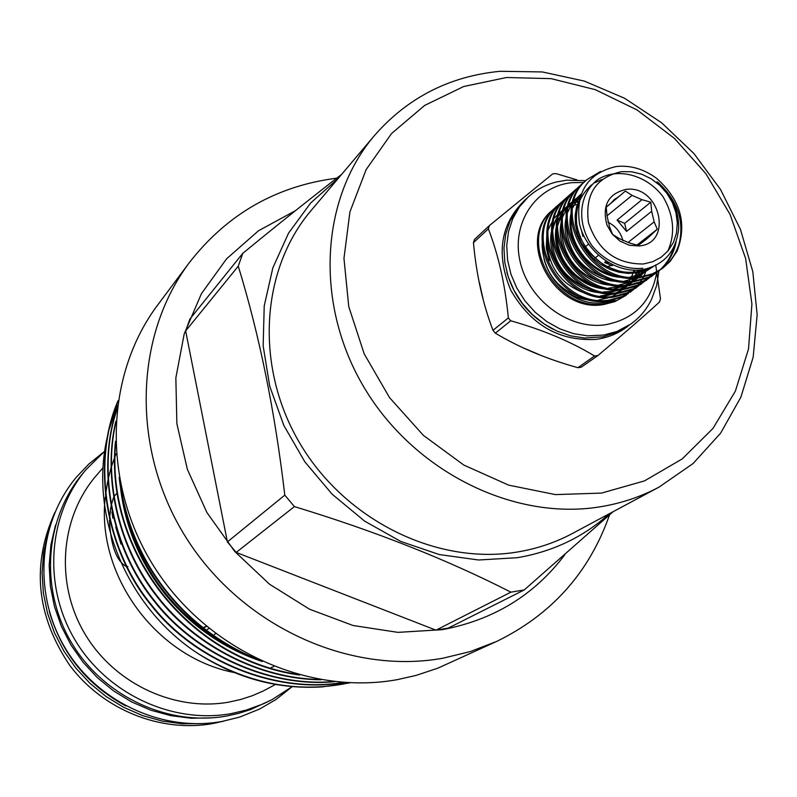 <?xml version="1.0" encoding="UTF-8"?>
<svg xmlns="http://www.w3.org/2000/svg" width="797" height="797" viewBox="0 0 797 797"><rect width="100%" height="100%" fill="white"/><g stroke="black" fill="none" stroke-linecap="round" stroke-linejoin="round"><path stroke-width="1.2" d="M55.531 524.974L50.918 544.819L49.165 565.282L50.341 585.964L54.415 606.427L61.339 626.243L70.963 645.002L83.087 662.287L97.473 677.759L113.812 691.079L131.744 701.978L150.912 710.237L170.897 715.686L191.28 718.246L211.643 717.868M49.294 611.389C61.678 653.54 87.192 685.061 125.826 705.953M204.421 627.289L206.582 626.512M204.152 627.08L206.373 626.342M566.129 180.271L556.595 181.955C545.736 184.625 536.232 189.676 528.092 197.108L519.355 207.021L512.74 218.687L508.486 231.708L506.733 245.645L507.579 260.031L510.987 274.367L516.864 288.155L524.994 300.917L535.106 312.205L546.852 321.619L559.813 328.852L573.541 333.644L587.558 335.856L603.678 335.069L616.938 331.472L630.816 324.03C639.782 317.624 646.696 309.385 651.577 299.313L656.618 285.545L658.92 270.96M583.872 182.483L572.007 182.662C535.903 186.139 511.106 222.851 520.052 261.356C528.461 299.931 568.709 329.868 604.963 324.827C634.004 319.458 651.269 302.043 656.738 272.604M528.092 197.108L516.576 209.581L509.98 221.217L505.726 234.198L503.973 248.106L504.81 262.452L508.207 276.748L514.065 290.497L522.174 303.209L532.257 314.466L543.962 323.851L556.894 331.054L570.582 335.836L584.56 338.038L602.911 336.832L618.024 331.871L630.816 324.03M596.246 355.781L597.919 355.542L581.192 367.238L577.895 367.686L594.572 355.99L596.246 355.781M655.712 264.893L660.464 298.775L659.547 301.993C643.368 316.708 622.826 334.561 597.919 355.542M594.572 355.99C570.672 341.534 542.727 329.799 510.728 320.783L495.345 333.156L492.984 330.337L508.337 317.913C505.208 285.017 498.553 255.319 488.362 228.829L473.458 242.657L474.464 239.479L489.378 225.601L552.62 173.925L555.937 173.577L576.889 179.863M601.476 493.094L555.409 494.598L508.685 485.144L463.834 465.069L423.356 435.351L389.514 397.583L364.189 353.848L348.757 306.576L343.965 258.397L349.923 211.912L366.142 169.582L391.566 133.517L424.681 105.413L463.685 86.514L506.533 77.508L551.106 78.644L595.279 89.662L637.032 109.936L674.471 138.419L705.953 173.776L730.042 214.413L745.633 258.507L751.92 304.055L748.513 348.966L735.392 391.108L712.996 428.407L682.242 458.903L644.474 480.91L601.476 493.094M599.474 506.922C513.607 520.76 414.599 471.824 364.618 388.318C314.397 304.922 320.055 199.33 374.54 135.44C407.725 97.573 449.588 76.183 500.127 71.292L542.319 71.939L584.301 81.075L624.529 98.24L661.51 122.698L693.898 153.502L720.538 189.497L740.433 229.357L752.816 271.638L757.15 314.785L753.165 357.176L740.881 397.165L720.627 433.13L693.051 463.555L659.119 487.067C640.698 496.91 620.813 503.525 599.474 506.922M374.54 135.44L311.179 210.428C260.3 270.143 254.502 367.656 300.369 444.178C346.028 520.79 437.194 565.292 517.014 552.072C536.839 548.814 555.36 542.598 572.575 533.402L659.119 487.067M609.516 513.627C583.713 536.909 553.008 551.594 517.383 557.691L478.668 560.002L439.277 554.553L400.742 541.432L364.558 521.079L332.19 494.24L304.922 461.941L283.832 425.459L269.745 386.256L263.149 345.868L264.225 305.889L272.853 267.842L288.564 233.132L310.661 202.986L338.227 178.418M341.684 174.324C310.342 198.592 277.376 224.933 242.776 253.336L238.263 266.168C259.483 335.238 274.995 411.561 284.798 495.136L294.402 506.603C374.988 531.071 447.147 559.594 510.897 592.161L524.247 589.929L613.062 511.724M207.21 629.381L209.093 628.574M223.887 721.106L212.889 723.537C160.675 732.941 103.042 709.908 69.807 665.445C36.283 615.712 31.322 564.674 54.923 512.322M202.229 723.626L182.164 723.766L162.11 721.056L142.474 715.537L123.655 707.298L106.051 696.508L90.011 683.358L75.874 668.135L63.929 651.129L54.415 632.708L47.531 613.232L43.397 593.117L42.092 572.764L43.616 552.58L47.94 532.984M116.89 493.174L113.841 496.85M113.513 497.587L111.122 505.627M110.883 506.772L109.508 518.668M109.458 520.391C110.783 545.576 116.382 560.939 126.235 566.488M126.872 566.637L127.928 566.627M234.069 672.519C156.172 657.455 95.889 575.085 105.304 496.93M105.503 495.047L107.734 480.95M108.043 479.485L110.952 468.247M111.311 467.052L114.529 457.757M114.917 456.751L116.123 453.772M273.839 666.511L271.249 667.557M112.875 518.199L111.909 511.903M115.734 527.086L120.995 544.152M350.052 682.82L322.217 686.904C278.322 689.574 236.928 678.466 198.035 653.57C126.603 607.204 88.985 515.33 107.296 437.125M117.388 405.245L109.249 429.085M256.584 658.89C182.902 628.415 131.445 562.164 120.267 483.151M119.171 477.453C128.407 560.879 183.599 631.911 262.233 661.57M296.614 674.232C188.271 657.166 106.3 551.932 115.565 443.989M115.475 441.199C104.038 551.046 188.73 659.727 299.562 675.049M319.189 679.442C258.856 678.446 195.205 644.942 158.324 597.461C119.929 549.9 102.743 480.272 115.744 422.948M115.834 421.294C102.036 478.977 119.042 549.711 157.955 597.84C195.275 645.919 260.101 679.512 321.002 679.761M333.465 681.535C268.958 687.253 195.315 653.5 154.718 600.978C112.028 548.725 96.796 469.662 116.82 409.967M116.94 408.901C96.258 468.736 111.261 548.665 154.329 601.337C195.265 654.317 269.834 688.03 334.65 681.664M342.979 682.421C276.23 693.948 194.538 660.823 151.071 604.365C105.035 548.466 92.083 462.081 117.926 401.449M118.036 400.742C91.635 461.443 104.347 548.475 150.703 604.714C194.428 661.55 276.878 694.566 343.786 682.481M349.494 682.8L342.461 684.195C293.336 692.742 245.197 682.541 198.035 653.57M275.513 684.444L263.259 690.989L252.28 695.731L240.853 699.437L229.068 702.087C174.234 711.93 113.612 683.358 84.313 632.888C54.873 582.477 60.472 516.944 96.367 475.48L103.102 467.66M292.21 686.625L272.016 699.646L263.737 703.671L246.403 710.047L231.329 713.594C172.282 724.304 106.878 693.878 74.858 639.712C42.699 585.606 47.959 514.962 85.937 469.732L104.746 451.142M272.016 699.646L250.607 709.569L238.911 713.295L226.886 715.995C168.217 726.645 103.261 696.448 71.471 642.661C39.551 588.933 44.791 518.767 82.539 473.807L85.937 469.732M609.496 514.972C589.322 572.505 551.604 614.706 496.352 641.565L437.802 668.185L416.034 675.428L397.215 679.662C308.1 695.831 206.762 649.953 154.269 567.016C101.598 484.158 104.537 375.636 157.836 304.823L189.497 262.432C227.245 214.044 276.31 185.96 336.693 178.179M496.352 641.565L470.26 651.587L442.793 658.242C349.255 675.049 242.288 626.322 186.677 538.593C130.867 450.963 133.657 336.573 189.497 262.432M564.704 554.891C534.369 595.06 493.572 619.986 442.315 629.67L398.002 632.37L353.081 625.506L309.575 609.237L269.496 584.191L234.746 551.484L206.941 512.591L187.365 469.333L176.874 423.735L175.848 377.888L184.217 333.883L201.442 293.635L226.597 258.806L258.457 230.791L295.538 210.607M555.091 207.967L553.238 209.511C516.028 238.482 555.27 312.982 604.853 303.677L617.605 300.12L628.275 293.555M625.784 295.478L614.905 301.615L603.708 304.524C554.174 313.839 514.982 239.419 552.162 210.468L554.582 208.475M555.17 208.047L557.193 206.662M557.82 206.264L559.982 205.008M600.579 171.445L587.22 179.445C549.003 209.153 589.79 286.233 640.888 276.788L652.434 273.819L661.62 268.958L670.058 261.536L677.091 251.125C685.759 225.043 679.472 202.229 658.242 182.672L657.087 181.826L658.212 182.842C672.15 195.464 678.964 210.737 678.655 228.649C676.245 251.334 664.23 265.012 642.611 269.675C615.762 274.029 585.925 251.932 579.519 223.887C575.394 192.207 587.648 173.079 616.29 166.513C630.407 165.059 643.807 168.974 656.489 178.279C680.548 199.629 687.413 223.917 677.091 251.125M681.156 231.329C680.319 246.801 673.863 259.314 661.789 268.868L651.189 274.736L639.662 277.695C588.614 287.139 547.878 210.149 586.064 180.471L586.642 179.963M584.191 182.224L582.218 183.868C544.152 213.466 584.709 290.168 635.588 280.743L648.668 277.127L659.667 270.352M659.019 270.761L653.54 274.806L647.433 278.033L634.372 281.65C583.543 291.074 543.036 214.453 581.073 184.884L581.651 184.376M579.22 186.628L577.267 188.251C539.34 217.74 579.678 294.073 630.327 284.659L643.358 281.052L654.307 274.317M651.677 276.33L640.559 282.606L629.132 285.555C578.532 294.96 538.244 218.717 576.131 189.258L578.682 187.165M574.298 190.981L572.366 192.585C534.588 221.974 574.697 297.929 625.137 288.544L638.108 284.937L648.997 278.243M646.397 280.235L635.329 286.492L623.941 289.431C573.561 298.815 533.502 222.941 571.24 193.581L573.77 191.519M574.378 191.061L576.49 189.626M569.427 195.285L567.514 196.879C529.875 226.169 569.765 301.754 619.986 292.379L632.898 288.793L643.737 282.128M641.167 284.101L630.148 290.327L618.811 293.256C568.64 302.621 528.8 227.125 566.398 197.865L568.899 195.823M569.506 195.375L571.588 193.95M564.595 199.559L562.702 201.133C525.213 230.313 564.884 305.53 614.895 296.185L627.757 292.609L638.536 285.974M635.986 287.926L625.017 294.123L613.73 297.052C563.768 306.397 524.147 231.26 561.606 202.109L564.077 200.077M564.674 199.639L566.747 198.224M567.384 197.825L569.596 196.55M559.823 203.783L557.95 205.347C520.6 234.418 560.052 309.276 609.844 299.951L622.656 296.374L633.386 289.779M632.768 290.178L621.491 297.241L608.689 300.808C558.946 310.133 519.544 235.354 556.854 206.313L559.305 204.301M559.902 203.863L561.945 202.458M660.265 269.844C668.783 262.193 674.053 252.888 676.065 241.939M673.804 247.249C671.363 256.126 666.631 263.797 659.607 270.253M645.49 272.524L643.727 276.33M643.328 277.077L641.934 279.478M641.505 280.165L639.991 282.377M639.523 283.005L637.899 285.027M637.391 285.615L635.667 287.468M635.139 287.996L633.326 289.7M643.438 263.986C616.191 264.176 597.86 250.378 588.445 222.602C584.839 194.289 595.897 177.303 621.64 171.634L631.613 171.763L641.605 174.174L651.129 178.747L659.707 185.243L666.93 193.352L672.439 202.667L675.966 212.739L677.33 223.07L676.454 233.162L673.385 242.497L668.255 250.617L661.321 257.112L652.912 261.645L643.438 263.986M638.208 245.466L646.407 239.21L657.246 229.267L654.178 221.855L651.677 211.305L650.8 202.189L641.974 199.688L632.081 195.375L625.376 191.091L606.198 207.12L607.095 216.306L609.585 226.926L612.594 234.398L619.359 238.632L629.331 242.936L638.208 245.466M625.844 189.437C659.737 184.336 673.844 243.195 639.184 245.974L629.371 245.277L619.936 241.083L612.206 234.059L606.955 225.033C601.884 205.666 608.181 193.801 625.844 189.437M607.015 215.808L632.081 195.375M641.974 199.688L617.077 220.082L626.552 231.419L651.677 211.305M654.178 221.855L628.972 241.73L628.972 242.866M637.221 245.287L650.362 235.045M642.95 241.352L637.769 245.386M607.892 222.124C615.702 226.089 620.733 232.306 622.975 240.774M611.588 265.431L606.995 266.716M581.461 230.323L582.876 236.43L582.956 234.039M629.251 242.926L628.972 241.73M608.759 262.851L604.574 262.432L612.206 265.7L612.973 265.042M585.944 248.176L585.406 247.389M626.552 231.419L624.649 223.359L617.077 220.082M606.198 207.22L625.376 191.091M583.723 235.723L582.876 236.43M585.277 246.821L588.575 244.121M598.417 255.369L594.821 258.238M612.206 265.7L613.023 265.062M604.574 262.432L606.089 261.237M636.803 245.197L657.246 229.267M618.492 196.859L614.308 199.539L611.02 203.096M624.649 223.359L650.8 202.189M542.129 243.314L542.169 246.542C544.49 274.268 559.374 291.782 586.821 299.084M544.032 259.204C547.429 271.578 554.144 281.979 564.186 290.407C580.595 303.298 597.471 306.357 614.796 299.592M639.224 270.063L638.905 271.628L639.244 270.053M524.247 589.929L448.382 628.036L435.989 630.158L236.201 552.421L227.404 541.91L185.651 330.944L189.885 319.059L242.776 253.336M510.897 592.161L435.989 630.158M236.201 552.421L294.402 506.603M284.798 495.136L227.404 541.91M185.651 330.944L238.263 266.168M479.256 282.128L483.261 299.732M524.177 348.259L539.27 354.645M495.345 333.156C519.265 347.552 546.782 359.058 577.895 367.686M473.458 242.657C476.357 274.666 482.872 303.886 492.984 330.337M508.337 317.913L510.728 320.783M489.378 225.601L488.362 228.829M506.812 272.066C514.115 297.689 529.537 316.738 553.068 329.221M629.112 325.246C619.658 332.937 608.659 337.639 596.126 339.363C559.255 341.455 530.772 324.987 510.668 289.969C495.435 253.018 500.735 222.532 526.548 198.523M214.383 634.402L215.688 633.735M642.81 268.26C624.44 270.193 603.987 260.928 591.703 245.287C576.092 221.965 579.09 193.093 598.318 179.245C618.024 167.041 647.224 175.28 663.054 196.769C673.923 215.469 675.507 233.591 667.816 251.145M652.623 266.895C628.425 277.864 606.477 272.116 586.791 249.65C571.27 223.947 572.804 202.388 591.394 184.984M594.731 182.762L602.034 179.425M619.03 276.36C591.155 273.012 568.65 244.938 571.08 218.109M613.531 280.245C582.886 272.564 567.085 253.366 566.139 222.652M608.091 284.101C577.925 276.41 562.313 257.431 561.257 227.165M645.361 269.167L644.833 269.994M602.701 287.906C573.003 280.215 557.581 261.456 556.426 231.628M642.043 269.755L641.356 271.06M597.351 291.672C568.141 283.971 552.909 265.431 551.634 236.051M638.497 270.113L637.769 271.837M637.311 272.813L636.175 275.005M635.598 276.021L634.86 277.217M633.695 278.93L632.659 280.325M631.314 281.959L630.258 283.124M627.06 286.183L623.792 288.703M622.427 289.61L616.44 292.728M613.989 293.665L600.161 296.026M592.061 295.398C563.33 287.697 548.276 269.376 546.901 240.425M634.711 270.193L634.023 272.315M658.242 182.672L664.917 189.636M653.201 266.656L645.281 270.661L636.843 272.893L628.036 273.431L618.751 272.215L609.496 269.187L600.779 264.474L593.088 258.387L586.702 251.324L581.451 243.175L577.606 234.159L575.474 224.764L575.145 215.529L576.52 206.931L579.479 199.091M652.902 266.786L642.173 273.73L630.078 277.067M624.091 277.416C592.241 278.033 564.037 242.836 571.07 213.337M572.585 207.957L581.033 194.119L574.039 200.784M650.711 267.643L638.198 277.067M636.026 278.043L624.639 281.022M618.631 281.341C587.11 281.749 559.345 247.1 566.109 217.84M567.603 212.43L572.674 202.587M647.931 268.529L639.583 276.938M638.307 277.854L632.848 281.032M630.676 281.999L619.269 284.928M613.232 285.216C582.029 285.426 554.692 251.324 561.208 222.293M562.682 216.854L567.703 206.971M569.058 205.178L573.173 200.804M574.318 199.818L580.475 195.683M644.833 269.276L638.776 277.017M637.859 277.904L634.282 280.893M633.007 281.809L627.548 284.947M625.376 285.914L613.939 288.793M607.882 289.052C576.998 289.062 550.099 255.498 556.346 226.707M557.8 221.237L562.792 211.325M567.813 206.582L564.137 209.531L568.231 205.138M569.357 204.152L572.973 201.492M574.019 200.844L579.758 198.035M641.475 269.834L636.913 277.147M636.205 278.033L633.525 280.972M632.609 281.849L629.042 284.818M627.757 285.715L622.308 288.833M620.126 289.789L608.669 292.629M602.582 292.858C572.017 292.668 545.537 259.633 551.544 231.08M552.969 225.581L557.93 215.628M559.265 213.815L563.33 209.442M564.455 208.445L568.032 205.785M569.078 205.128L572.485 203.295M573.501 202.837L579.05 200.924M637.889 270.143L634.412 277.217M633.834 278.133L631.702 281.102M630.995 281.979L628.315 284.888M627.408 285.754L623.842 288.693M622.567 289.59L617.117 292.678M614.935 293.625L603.449 296.414M549.272 260.788L546.284 247.877L546.792 235.414M548.187 229.875L553.108 219.892M554.443 218.079L558.478 213.686M559.594 212.699L563.15 210.029M564.176 209.382L567.564 207.549M568.57 207.081L571.947 205.785M572.963 205.467L578.473 204.231M634.063 270.183L631.453 277.157M630.985 278.103L629.241 281.182M628.674 282.078L626.542 285.017M625.834 285.884L623.164 288.763M622.258 289.62L618.701 292.539M617.426 293.426L611.976 296.484M609.795 297.42L598.278 300.17M592.141 300.339C582.218 299.871 572.894 296.564 564.186 290.407M120.606 488.601C130.339 568.102 184.575 635.02 260.619 660.962M292.23 686.625L275.862 699.587L259.653 709.021L239.777 717.051L221.835 721.484C162.518 732.274 97.144 701.968 65.105 647.931C32.936 593.964 38.047 523.191 76.114 477.493L88.746 464.143L102.972 452.606M585.825 180.68L566.737 180.212M553.238 209.511L552.162 210.468M587.22 179.445L586.064 180.471M582.218 183.868L581.073 184.884M577.267 188.251L576.131 189.258M572.366 192.585L571.24 193.581M567.514 196.879L566.398 197.865M562.702 201.133L561.606 202.109M557.95 205.347L556.854 206.313M663.034 267.951L661.789 268.868M657.635 271.936L656.399 272.853M652.295 275.892L651.069 276.788M647.005 279.797L645.799 280.693M641.764 283.662L640.569 284.549M636.584 287.498L635.398 288.375M631.453 291.294L630.278 292.16M626.362 295.049L625.207 295.906M578.961 201.342L573.382 203.394M572.346 203.893L568.869 205.875M562.981 210.637L558.787 215.678M557.412 217.83C555.629 220.321 554.045 224.525 552.64 230.453M551.833 238.273C553.138 264.574 567.554 282.138 595.08 290.985M603.429 291.921C610.821 291.662 615.573 290.985 617.675 289.869M620.215 288.952L626.392 285.844M627.807 284.928L631.692 281.929M632.679 281.042L635.528 278.073M636.275 277.177L641.027 269.884M579.608 198.563L573.82 201.571M572.754 202.289L569.048 205.227M567.882 206.333L563.658 211.374M562.274 213.516L557.452 226.079M556.595 233.83C555.947 261.137 579.299 283.862 600.44 287.239M608.729 288.106L622.935 285.993M625.476 285.067L631.642 281.929M633.057 281.012L636.952 277.984M637.939 277.087L644.265 269.386M578.592 203.394C571.967 226.996 580.465 247.568 604.086 265.122C629.271 276.888 635.996 272.415 649.166 268.161M254.98 658.103L252.191 657.057M240.664 652.225C179.813 622.148 141.248 574.627 124.98 509.682M122.658 497.537L121.443 488.591"/></g></svg>

